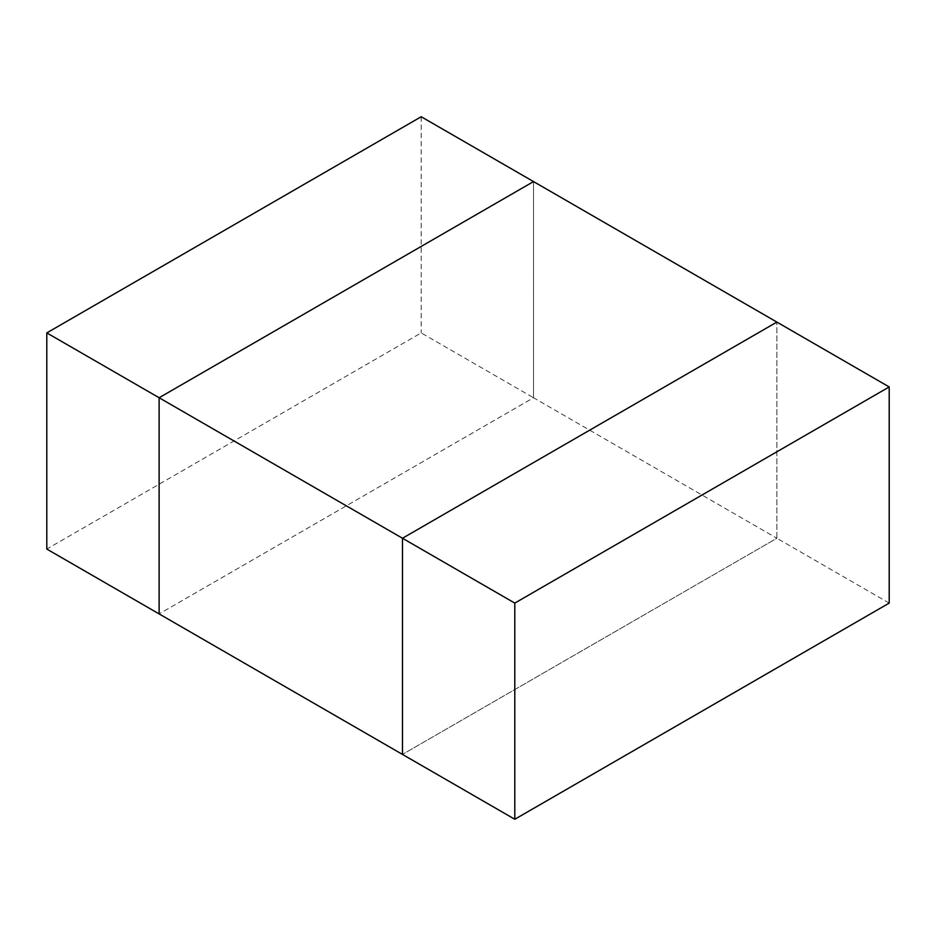 <?xml version="1.0" encoding="UTF-8"?>
<svg xmlns="http://www.w3.org/2000/svg" width="936" height="936" viewBox="0 0 936 936"><rect width="100%" height="100%" fill="white"/><g stroke="black" fill="none" stroke-linecap="round" stroke-linejoin="round"><path stroke-width="0.7" stroke-dasharray="4.68 3.51" d="M889.2 603.1L776.88 538.259L776.88 322.089L776.88 538.259L402.48 754.416L776.88 538.259L533.52 397.753L159.12 613.911L533.52 397.753L533.52 181.584L533.52 397.753L421.2 332.9L46.8 549.058M421.2 116.743L421.2 332.9"/><path stroke-width="1.4" d="M889.2 386.942L514.8 603.1L402.48 538.247L776.88 322.089L533.52 181.584L159.12 397.741L159.12 613.911L402.48 754.416L402.48 538.247L402.48 754.416L514.8 819.257L889.2 603.1L889.2 386.942L776.88 322.089L402.48 538.247L159.12 397.741L533.52 181.584L421.2 116.743L46.8 332.9L159.12 397.741L159.12 613.911L46.8 549.058L46.8 332.9M514.8 603.1L514.8 819.257"/></g></svg>
